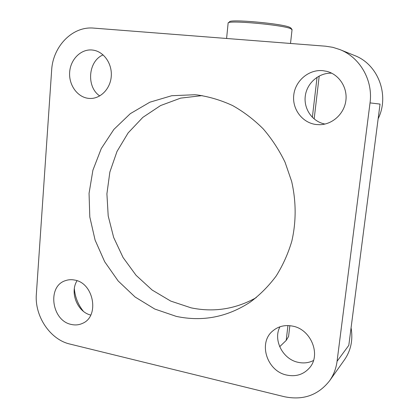 <?xml version="1.0" encoding="UTF-8"?>
<svg xmlns="http://www.w3.org/2000/svg" width="419" height="419" viewBox="0 0 419 419"><rect width="100%" height="100%" fill="white"/><g stroke="black" fill="none" stroke-linecap="round" stroke-linejoin="round"><path stroke-width="0.63" d="M176.326 316.397L154.747 309.028L135.096 297.013L118.179 280.987L104.671 261.723L95.087 240.071L89.802 216.953L89.053 193.332L92.908 170.203L101.272 148.562L113.884 129.408L130.293 113.669L149.855 102.205L171.722 95.721L194.882 94.736L197.48 94.977C209.49 96.763 221.206 100.293 232.624 105.572C243.706 111.81 253.904 119.577 263.216 128.869C271.873 138.93 279.154 150.06 285.056 162.247L291.655 181.422C296.223 201.591 296.285 221.478 291.844 241.082C288.115 253.663 282.877 265.321 276.142 276.053C268.647 286.098 260.058 294.751 250.368 302.02C227.292 317.136 202.613 321.928 176.326 316.397M256.26 297.626C235.546 309.138 213.821 312.543 191.08 307.839L170.743 301.088L152.16 290.053L136.065 275.304L123.071 257.523L113.664 237.463L108.202 215.947L106.908 193.845L109.862 172.041L117.006 151.448L128.114 132.938L142.821 117.383L160.577 105.557L180.652 98.125L202.178 95.6M316.34 124.537C302.487 123.024 292.059 109.307 293.756 95.092C295.254 80.862 308.667 69.313 322.709 70.643L326.82 71.356C339.144 74.482 347.702 87.618 345.848 100.764C344.114 113.926 332.44 124.49 319.823 124.7L316.34 124.537M331.707 73.189C318.822 72.581 306.844 83.14 305.278 96.082C303.566 109.013 312.474 121.751 324.987 124.05M88.414 98.35C77.353 97.145 68.674 84.947 69.659 72.178C70.486 59.393 80.872 48.929 92.065 50.002L93.416 50.175C104.101 51.851 112.371 64.007 111.245 76.557C110.249 89.121 100.204 99.088 89.551 98.444L88.414 98.35M103.116 54.894C88.105 60.996 86.105 86.927 99.748 95.935M286.743 375.078C266.887 371.224 257.915 342.742 272.795 330.91C278.342 326.281 284.92 324.678 292.53 326.102C310.966 329.193 321.389 354.804 309.458 367.929C303.492 374.555 295.924 376.938 286.743 375.078M279.939 326.794C272.869 339.914 282.725 359.277 298.145 362.325C303.602 363.514 308.714 362.912 313.48 360.518M71.356 324.453C51.621 320.854 46.876 286.198 65.458 280.646C68.412 279.609 71.492 279.415 74.708 280.081C93.851 283.008 99.811 316.507 82.464 323.379C78.966 324.982 75.263 325.343 71.356 324.453M77.049 280.735C69.554 292.326 77.374 312.019 90.745 315.067M74.341 288.649C75.08 297.118 78.086 304.66 83.36 311.286M279.688 346.696L286.203 340.422L288.576 336.473L288.707 335.357M290.891 28.052L289.702 27.298C282.118 23.548 228.847 18.803 229.528 21.888L228.444 22.788M292.043 29.759L290.807 28.712C282.951 24.862 227.318 19.897 228.119 23.061M378.153 118.729C389.801 95.312 378.184 64.343 354.568 55.518L339.799 49.542C360.031 57.366 373.214 80.406 370.035 102.891L337.065 361.298C336.096 368.579 333.592 375.089 329.549 380.834C318.094 395.311 302.974 400.59 284.192 396.673L69.879 344.046C50.076 339.563 34.484 316.078 36.353 294.175L51.642 70.334C52.82 46.404 72.429 26.025 93.715 28.11L325.594 46.2L332.817 47.326L339.799 49.542M329.549 380.834L344.512 359.753C350.933 350.399 353.123 339.746 351.08 327.81M337.065 361.298L348.807 345.35L380.043 104.09L370.035 102.891M287.942 325.568L286.203 340.422M312.354 117.346L317.057 77.237M289.848 325.689L288.576 336.473M290.77 27.905L291.912 29.33M292.064 29.566L290.514 43.466M228.109 23.281L226.59 38.48M314.182 118.771L319.215 75.98"/></g></svg>
